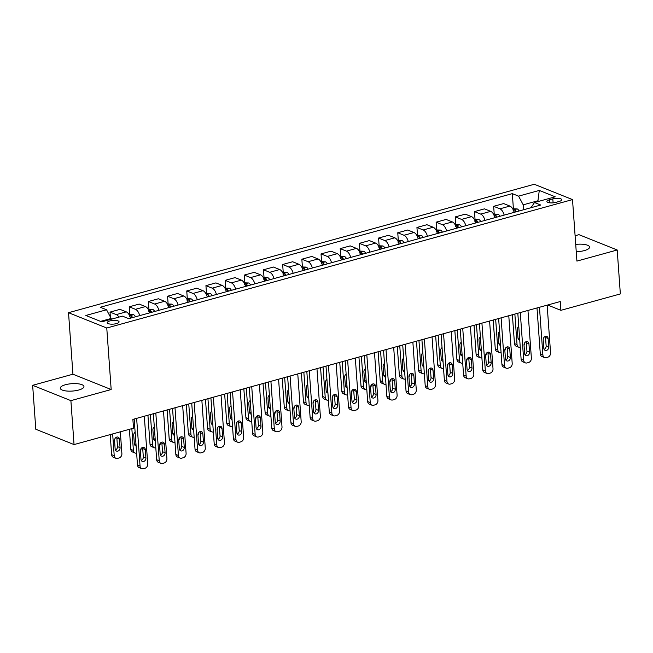 <?xml version="1.0" encoding="UTF-8"?>
<svg xmlns="http://www.w3.org/2000/svg" width="653" height="653" viewBox="0 0 653 653"><rect width="100%" height="100%" fill="white"/><g stroke="black" fill="none" stroke-linecap="round" stroke-linejoin="round"><path stroke-width="0.98" d="M78.719 390.021A11.868 3.706 -4.1 0 0 83.943 386.519A11.868 3.706 -4.1 0 0 77.552 383.727A11.868 3.706 -4.1 0 0 65.488 384.723A11.868 3.706 -4.1 0 0 60.264 388.217A11.868 3.706 -4.1 0 0 66.663 391.016A11.868 3.706 -4.1 0 0 78.719 390.021M576.248 251.715A11.868 3.706 -4.1 0 0 584.362 250.589A11.868 3.706 -4.1 0 0 589.586 247.087A11.868 3.706 -4.1 0 0 575.726 244.418M116.463 323.602A5.934 1.853 -4.1 0 0 119.075 321.847A5.934 1.853 -4.1 0 0 115.875 320.452A5.934 1.853 -4.1 0 0 109.843 320.95A5.934 1.853 -4.1 0 0 107.231 322.696A5.934 1.853 -4.1 0 0 110.43 324.1A5.934 1.853 -4.1 0 0 116.463 323.602M32.65 385.319L70.891 400.64L111.173 389.531L72.932 374.21L32.65 385.319L35.801 429.258L74.042 444.579L133.506 428.18L132.877 419.389L560.258 301.539L560.886 310.33L620.35 293.932L617.199 249.993L578.958 234.672L575.097 235.733M72.932 374.21L68.524 312.697L534.268 184.268L572.51 199.589L106.766 328.018L68.524 312.697M552.822 198.863L549.451 199.794A5.746 1.796 -4.1 0 0 546.92 201.491A5.746 1.796 -4.1 0 0 550.014 202.846A5.746 1.796 -4.1 0 0 555.858 202.365L559.229 201.434A5.746 1.796 -4.1 0 0 561.76 199.736A5.746 1.796 -4.1 0 0 558.666 198.381A5.746 1.796 -4.1 0 0 552.822 198.863L553.107 202.838M538.97 201.287L537.786 200.814L523.208 204.83L518.572 196.145L512.319 193.639L100.284 307.261L106.545 309.767L111.181 318.452L100.562 321.382M518.572 196.145L539.288 190.431L555.205 196.806L534.489 202.52L530.979 207.719M106.545 309.767L85.829 315.481L101.746 321.856L122.462 316.142L128.714 318.648L540.741 205.026L534.489 202.52M70.891 400.64L74.042 444.579M111.173 389.531L106.766 328.018M572.51 199.589L576.917 261.102L617.199 249.993M547.638 305.016L560.886 310.33M537.843 201.597L539.288 190.431M523.567 209.768L523.208 204.83M111.239 319.235L111.181 318.452M512.319 193.639L513.389 208.568M514.14 212.364A7.42 3.804 -105.4 0 0 509.895 206.07L503.643 203.565L493.668 206.315L494.207 213.858M118.928 317.113A7.42 3.804 -105.4 0 0 116.275 314.607L110.022 312.101L110.373 316.934M110.022 312.101L119.997 309.351L126.249 311.856A7.42 3.804 -105.4 0 1 130.502 318.158M139.709 315.619A7.42 3.804 -105.4 0 0 135.457 309.318L129.204 306.812L129.751 314.362M129.204 306.812L139.179 304.061L145.431 306.567A7.42 3.804 -105.4 0 1 149.684 312.869M158.891 310.322A7.42 3.804 -105.4 0 0 154.639 304.029L148.386 301.523L148.933 309.073M148.386 301.523L158.361 298.772L164.613 301.278A7.42 3.804 -105.4 0 1 168.866 307.579M178.073 305.033A7.42 3.804 -105.4 0 0 173.82 298.739L167.568 296.233L168.115 303.784M167.568 296.233L177.543 293.483L183.795 295.989A7.42 3.804 -105.4 0 1 188.048 302.282M197.255 299.743A7.42 3.804 -105.4 0 0 193.002 293.45L186.75 290.944L187.297 298.494M186.75 290.944L196.724 288.193L202.985 290.699A7.42 3.804 -105.4 0 1 207.23 296.993M216.437 294.454A7.42 3.804 -105.4 0 0 212.192 288.161L205.932 285.655L206.479 293.205M205.932 285.655L215.906 282.904L222.167 285.41A7.42 3.804 -105.4 0 1 226.411 291.703M235.619 289.165A7.42 3.804 -105.4 0 0 231.374 282.871L225.114 280.366L225.66 287.916M225.114 280.366L235.088 277.615L241.349 280.121A7.42 3.804 -105.4 0 1 245.593 286.414M254.801 283.875A7.42 3.804 -105.4 0 0 250.556 277.582L244.295 275.076L244.842 282.627M244.295 275.076L254.27 272.325L260.531 274.831A7.42 3.804 -105.4 0 1 264.775 281.125M273.982 278.586A7.42 3.804 -105.4 0 0 269.738 272.293L263.477 269.787L264.024 277.337M263.477 269.787L273.452 267.036L279.713 269.542A7.42 3.804 -105.4 0 1 283.957 275.835M293.164 273.297A7.42 3.804 -105.4 0 0 288.92 267.004L282.667 264.498L283.206 272.048M282.667 264.498L292.642 261.747L298.894 264.253A7.42 3.804 -105.4 0 1 303.139 270.546M312.346 268.008A7.42 3.804 -105.4 0 0 308.102 261.714L301.849 259.208L302.388 266.759M301.849 259.208L311.824 256.458L318.076 258.963A7.42 3.804 -105.4 0 1 322.321 265.257M331.528 262.718A7.42 3.804 -105.4 0 0 327.284 256.425L321.031 253.919L321.57 261.469M321.031 253.919L331.006 251.168L337.258 253.674A7.42 3.804 -105.4 0 1 341.503 259.967M350.71 257.429A7.42 3.804 -105.4 0 0 346.465 251.136L340.213 248.63L340.752 256.18M340.213 248.63L350.188 245.879L356.44 248.385A7.42 3.804 -105.4 0 1 360.685 254.678M369.892 252.14A7.42 3.804 -105.4 0 0 365.647 245.846L359.395 243.34L359.934 250.891M359.395 243.34L369.369 240.59L375.622 243.096A7.42 3.804 -105.4 0 1 379.866 249.389M389.074 246.85A7.42 3.804 -105.4 0 0 384.829 240.557L378.577 238.051L379.115 245.593M378.577 238.051L388.551 235.3L394.804 237.806A7.42 3.804 -105.4 0 1 399.048 244.1M408.256 241.561A7.42 3.804 -105.4 0 0 404.011 235.268L397.759 232.762L398.297 240.304M397.759 232.762L407.733 230.011L413.986 232.517A7.42 3.804 -105.4 0 1 418.23 238.81M427.437 236.272A7.42 3.804 -105.4 0 0 423.193 229.978L416.941 227.473L417.479 235.015M416.941 227.473L426.915 224.722L433.168 227.228A7.42 3.804 -105.4 0 1 437.412 233.521M446.619 230.982A7.42 3.804 -105.4 0 0 442.375 224.689L436.122 222.183L436.661 229.725M436.122 222.183L446.097 219.432L452.349 221.938A7.42 3.804 -105.4 0 1 456.594 228.232M465.801 225.693A7.42 3.804 -105.4 0 0 461.557 219.4L455.304 216.894L455.843 224.436M455.304 216.894L465.279 214.143L471.531 216.649A7.42 3.804 -105.4 0 1 475.776 222.942M484.983 220.404A7.42 3.804 -105.4 0 0 480.739 214.111L474.486 211.605L475.025 219.147M474.486 211.605L484.461 208.854L490.713 211.36A7.42 3.804 -105.4 0 1 494.958 217.653M504.165 215.115A7.42 3.804 -105.4 0 0 499.92 208.821L493.668 206.315M547.141 305.155L550.561 352.865A3.706 2.963 111.8 0 1 547.745 357.224L546.21 357.648A3.706 2.963 111.8 0 1 544.578 357.575A3.706 2.963 111.8 0 1 542.888 354.979L539.468 307.269M537.003 307.947L540.3 353.95L542.888 354.979M548.724 346.923A2.971 2.375 -68.2 0 1 547.647 349.714A2.971 2.375 -68.2 0 1 545.165 350.351A2.971 2.375 -68.2 0 1 543.81 348.278L543.206 339.838A2.971 2.375 -68.2 0 1 544.284 337.046A2.971 2.375 -68.2 0 1 546.765 336.409A2.971 2.375 -68.2 0 1 548.12 338.483L548.724 346.923L546.137 345.886A2.971 2.375 -68.2 0 1 544.08 349.314M545.263 336.409A2.971 2.375 -68.2 0 1 545.533 337.446L546.137 345.886M544.578 357.575L541.99 356.546A3.706 2.963 -68.2 0 1 540.3 353.95M512.393 314.738L514.458 343.592A3.706 2.963 -68.2 0 0 516.148 346.196L518.735 347.225A3.706 2.963 111.8 0 0 520.27 347.323M518.735 347.225A3.706 2.963 111.8 0 1 517.045 344.629L514.858 314.06M512.67 208.772L517.2 208.919A4.914 2.522 74.6 0 1 519.151 210.984M518.245 338.956A2.971 2.375 111.8 0 0 519.592 337.911M513.895 211.499A4.914 2.522 74.6 0 1 514.393 212.29M516.237 211.784A4.914 2.522 -105.4 0 0 515.078 210.25C513.642 209.809 513.029 209.98 513.234 210.756M518.768 326.418A2.971 2.375 111.8 0 0 517.372 329.487L517.976 337.919A2.971 2.375 111.8 0 0 519.323 340.001A2.971 2.375 111.8 0 0 519.747 340.115M524.033 345.192A3.706 2.963 111.8 0 0 524.726 342.76M527.959 310.444L531.379 358.154A3.706 2.963 111.8 0 1 528.563 362.513L527.028 362.937A3.706 2.963 111.8 0 1 525.396 362.872A3.706 2.963 111.8 0 1 523.706 360.268L520.286 312.558M517.821 313.236L521.118 359.24L523.706 360.268M529.542 352.212A2.971 2.375 -68.2 0 1 528.465 355.003A2.971 2.375 -68.2 0 1 525.983 355.64A2.971 2.375 -68.2 0 1 524.628 353.567L524.024 345.127A2.971 2.375 -68.2 0 1 525.102 342.335A2.971 2.375 -68.2 0 1 527.583 341.699A2.971 2.375 -68.2 0 1 528.938 343.772L529.542 352.212L526.955 351.175A2.971 2.375 -68.2 0 1 524.898 354.603M526.081 341.699A2.971 2.375 -68.2 0 1 526.351 342.735L526.955 351.175M525.396 362.872L522.808 361.835A3.706 2.963 -68.2 0 1 521.118 359.24M508.777 315.734L512.197 363.443A3.706 2.963 111.8 0 1 509.381 367.802L507.846 368.227A3.706 2.963 111.8 0 1 506.214 368.161A3.706 2.963 111.8 0 1 504.524 365.558L501.104 317.848M498.639 318.533L501.937 364.529L504.524 365.558M510.36 357.501A2.971 2.375 -68.2 0 1 509.283 360.293A2.971 2.375 -68.2 0 1 506.801 360.929A2.971 2.375 -68.2 0 1 505.446 358.856L504.842 350.416A2.971 2.375 -68.2 0 1 505.92 347.625A2.971 2.375 -68.2 0 1 508.401 346.988A2.971 2.375 -68.2 0 1 509.756 349.061L510.36 357.501L507.773 356.465A2.971 2.375 -68.2 0 1 505.716 359.893M506.899 346.988A2.971 2.375 -68.2 0 1 507.169 348.025L507.773 356.465M506.214 368.161L503.626 367.125A3.706 2.963 -68.2 0 1 501.937 364.529M489.595 321.023L493.015 368.733A3.706 2.963 111.8 0 1 490.199 373.1L488.664 373.516A3.706 2.963 111.8 0 1 487.032 373.451A3.706 2.963 111.8 0 1 485.342 370.847L481.922 323.137M479.457 323.823L482.755 369.818L485.342 370.847M491.178 362.79A2.971 2.375 -68.2 0 1 490.101 365.582A2.971 2.375 -68.2 0 1 487.62 366.219A2.971 2.375 -68.2 0 1 486.265 364.145L485.661 355.705A2.971 2.375 -68.2 0 1 486.738 352.914A2.971 2.375 -68.2 0 1 489.219 352.277A2.971 2.375 -68.2 0 1 490.574 354.35L491.178 362.79L488.591 361.754A2.971 2.375 -68.2 0 1 486.534 365.182M487.718 352.285A2.971 2.375 -68.2 0 1 487.987 353.314L488.591 361.754M487.032 373.451L484.444 372.414A3.706 2.963 -68.2 0 1 482.755 369.818M493.211 320.027L495.276 348.882A3.706 2.963 -68.2 0 0 496.966 351.485L499.553 352.514A3.706 2.963 111.8 0 0 501.088 352.612M499.553 352.514A3.706 2.963 111.8 0 1 497.864 349.918L495.668 319.35M493.48 214.062L498.019 214.208A4.914 2.522 74.6 0 1 499.969 216.274M499.063 344.245A2.971 2.375 111.8 0 0 500.41 343.2M494.713 216.788A4.914 2.522 74.6 0 1 495.211 217.58M497.055 217.074A4.914 2.522 -105.4 0 0 495.896 215.539C494.46 215.098 493.848 215.27 494.052 216.045M499.586 331.708A2.971 2.375 111.8 0 0 498.19 334.777L498.794 343.209A2.971 2.375 111.8 0 0 500.141 345.29A2.971 2.375 111.8 0 0 500.565 345.404M504.851 350.481A3.706 2.963 111.8 0 0 505.544 348.049M474.029 325.316L476.094 354.171A3.706 2.963 -68.2 0 0 477.784 356.775L480.371 357.803A3.706 2.963 111.8 0 0 481.906 357.901M480.371 357.803A3.706 2.963 111.8 0 1 478.682 355.208L476.486 324.639M474.298 219.351L478.837 219.498A4.914 2.522 74.6 0 1 480.788 221.563M479.882 349.535A2.971 2.375 111.8 0 0 481.228 348.49M475.523 222.077A4.914 2.522 74.6 0 1 476.029 222.869M477.874 222.363A4.914 2.522 -105.4 0 0 476.714 220.828C475.278 220.388 474.666 220.559 474.87 221.334M480.404 336.997A2.971 2.375 111.8 0 0 479 340.066L479.612 348.498A2.971 2.375 111.8 0 0 480.959 350.579A2.971 2.375 111.8 0 0 481.383 350.694M485.669 355.771A3.706 2.963 111.8 0 0 486.363 353.338M454.847 330.606L456.912 359.46A3.706 2.963 -68.2 0 0 458.602 362.064L461.189 363.092A3.706 2.963 111.8 0 0 462.724 363.19M461.189 363.092A3.706 2.963 111.8 0 1 459.5 360.497L457.304 329.928M455.117 224.64L459.655 224.787A4.914 2.522 74.6 0 1 461.606 226.852M460.7 354.824A2.971 2.375 111.8 0 0 462.046 353.779M456.341 227.366A4.914 2.522 74.6 0 1 456.847 228.158M458.692 227.652A4.914 2.522 -105.4 0 0 457.533 226.118C456.096 225.677 455.484 225.848 455.688 226.624M461.222 342.286A2.971 2.375 111.8 0 0 459.818 345.355L460.43 353.795A2.971 2.375 111.8 0 0 461.777 355.869A2.971 2.375 111.8 0 0 462.202 355.983M466.487 361.06A3.706 2.963 111.8 0 0 467.181 358.628M470.413 326.312L473.833 374.022A3.706 2.963 111.8 0 1 471.017 378.389L469.483 378.805A3.706 2.963 111.8 0 1 467.85 378.74A3.706 2.963 111.8 0 1 466.16 376.136L462.74 328.426M460.275 329.112L463.573 375.108L466.16 376.136M471.997 368.08A2.971 2.375 -68.2 0 1 470.919 370.871A2.971 2.375 -68.2 0 1 468.438 371.508A2.971 2.375 -68.2 0 1 467.083 369.435L466.479 360.995A2.971 2.375 -68.2 0 1 467.556 358.203A2.971 2.375 -68.2 0 1 470.038 357.566A2.971 2.375 -68.2 0 1 471.393 359.64L471.997 368.08L469.409 367.043A2.971 2.375 -68.2 0 1 467.352 370.471M468.536 357.575A2.971 2.375 -68.2 0 1 468.805 358.603L469.409 367.043M467.85 378.74L465.263 377.703A3.706 2.963 -68.2 0 1 463.573 375.108M435.665 335.895L437.73 364.758A3.706 2.963 -68.2 0 0 439.42 367.353L442.008 368.382A3.706 2.963 111.8 0 0 443.534 368.48M442.008 368.382A3.706 2.963 111.8 0 1 440.318 365.786L438.122 335.218M435.935 229.929L440.473 230.076A4.914 2.522 74.6 0 1 442.424 232.141M441.518 360.113A2.971 2.375 111.8 0 0 442.865 359.068M437.159 232.656A4.914 2.522 74.6 0 1 437.665 233.448M439.51 232.941A4.914 2.522 -105.4 0 0 438.351 231.407C436.914 230.966 436.302 231.138 436.506 231.913M442.04 347.576A2.971 2.375 111.8 0 0 440.636 350.645L441.248 359.085A2.971 2.375 111.8 0 0 442.595 361.158A2.971 2.375 111.8 0 0 443.02 361.272M447.305 366.349A3.706 2.963 111.8 0 0 447.999 363.917M451.231 331.602L454.651 379.311A3.706 2.963 111.8 0 1 451.835 383.678L450.301 384.095A3.706 2.963 111.8 0 1 448.668 384.029A3.706 2.963 111.8 0 1 446.979 381.425L443.558 333.716M441.093 334.401L444.391 380.397L446.979 381.425M452.815 373.369A2.971 2.375 -68.2 0 1 451.737 376.161A2.971 2.375 -68.2 0 1 449.256 376.797A2.971 2.375 -68.2 0 1 447.901 374.724L447.297 366.284A2.971 2.375 -68.2 0 1 448.374 363.492A2.971 2.375 -68.2 0 1 450.856 362.856A2.971 2.375 -68.2 0 1 452.211 364.929L452.815 373.369L450.227 372.332A2.971 2.375 -68.2 0 1 448.17 375.761M449.354 362.864A2.971 2.375 -68.2 0 1 449.623 363.901L450.227 372.332M448.668 384.029L446.081 382.993A3.706 2.963 -68.2 0 1 444.391 380.397M432.049 336.891L435.469 384.601A3.706 2.963 111.8 0 1 432.653 388.968L431.119 389.384A3.706 2.963 111.8 0 1 429.486 389.319A3.706 2.963 111.8 0 1 427.797 386.723L424.377 339.005M421.911 339.691L425.209 385.686L427.797 386.723M433.633 378.658A2.971 2.375 -68.2 0 1 432.555 381.45A2.971 2.375 -68.2 0 1 430.074 382.087A2.971 2.375 -68.2 0 1 428.719 380.013L428.115 371.573A2.971 2.375 -68.2 0 1 429.192 368.782A2.971 2.375 -68.2 0 1 431.674 368.145A2.971 2.375 -68.2 0 1 433.029 370.218L433.633 378.658L431.045 377.622A2.971 2.375 -68.2 0 1 428.988 381.05M430.172 368.153A2.971 2.375 -68.2 0 1 430.441 369.19L431.045 377.622M429.486 389.319L426.899 388.282A3.706 2.963 -68.2 0 1 425.209 385.686M412.867 342.18L416.288 389.89A3.706 2.963 111.8 0 1 413.463 394.257L411.929 394.673A3.706 2.963 111.8 0 1 410.304 394.608A3.706 2.963 111.8 0 1 408.615 392.012L405.195 344.302M402.73 344.98L406.027 390.976L408.615 392.012M414.451 383.948A2.971 2.375 -68.2 0 1 413.373 386.739A2.971 2.375 -68.2 0 1 410.892 387.376A2.971 2.375 -68.2 0 1 409.537 385.303L408.933 376.863A2.971 2.375 -68.2 0 1 410.011 374.071A2.971 2.375 -68.2 0 1 412.492 373.434A2.971 2.375 -68.2 0 1 413.847 375.508L414.451 383.948L411.863 382.911A2.971 2.375 -68.2 0 1 409.806 386.339M410.99 373.443A2.971 2.375 -68.2 0 1 411.259 374.479L411.863 382.911M410.304 394.608L407.717 393.571A3.706 2.963 -68.2 0 1 406.027 390.976M393.686 347.469L397.106 395.179A3.706 2.963 111.8 0 1 394.281 399.546L392.747 399.971A3.706 2.963 111.8 0 1 391.123 399.897A3.706 2.963 111.8 0 1 389.433 397.302L386.013 349.592M383.548 350.269L386.845 396.265L389.433 397.302M395.269 389.237A2.971 2.375 -68.2 0 1 394.192 392.029A2.971 2.375 -68.2 0 1 391.71 392.665A2.971 2.375 -68.2 0 1 390.355 390.592L389.751 382.152A2.971 2.375 -68.2 0 1 390.829 379.36A2.971 2.375 -68.2 0 1 393.31 378.724A2.971 2.375 -68.2 0 1 394.665 380.797L395.269 389.237L392.682 388.2A2.971 2.375 -68.2 0 1 390.625 391.629M391.808 378.732A2.971 2.375 -68.2 0 1 392.078 379.768L392.682 388.2M391.123 399.897L388.535 398.861A3.706 2.963 -68.2 0 1 386.845 396.265M374.504 352.759L377.924 400.469A3.706 2.963 111.8 0 1 375.1 404.836L373.565 405.26A3.706 2.963 111.8 0 1 371.941 405.187A3.706 2.963 111.8 0 1 370.251 402.591L366.831 354.881M364.366 355.559L367.663 401.554L370.251 402.591M376.087 394.526A2.971 2.375 -68.2 0 1 375.01 397.326A2.971 2.375 -68.2 0 1 372.528 397.955A2.971 2.375 -68.2 0 1 371.173 395.881L370.569 387.441A2.971 2.375 -68.2 0 1 371.647 384.65A2.971 2.375 -68.2 0 1 374.128 384.013A2.971 2.375 -68.2 0 1 375.483 386.086L376.087 394.526L373.5 393.49A2.971 2.375 -68.2 0 1 371.443 396.918M372.626 384.021A2.971 2.375 -68.2 0 1 372.896 385.058L373.5 393.49M371.941 405.187L369.353 404.15A3.706 2.963 -68.2 0 1 367.663 401.554M416.483 341.184L418.549 370.047A3.706 2.963 -68.2 0 0 420.238 372.643L422.826 373.671A3.706 2.963 111.8 0 0 424.352 373.769M422.826 373.671A3.706 2.963 111.8 0 1 421.136 371.075L418.94 340.507M416.753 235.219L421.291 235.366A4.914 2.522 74.6 0 1 423.242 237.431M422.336 365.411A2.971 2.375 111.8 0 0 423.683 364.358M417.977 237.945A4.914 2.522 74.6 0 1 418.483 238.745M420.328 238.231A4.914 2.522 -105.4 0 0 419.161 236.696C417.732 236.264 417.12 236.427 417.324 237.202M422.858 352.865A2.971 2.375 111.8 0 0 421.454 355.934L422.058 364.374A2.971 2.375 111.8 0 0 423.413 366.447A2.971 2.375 111.8 0 0 423.838 366.562M428.123 371.639A3.706 2.963 111.8 0 0 428.817 369.206M397.302 346.474L399.367 375.336A3.706 2.963 -68.2 0 0 401.056 377.932L403.644 378.969A3.706 2.963 111.8 0 0 405.17 379.058M403.644 378.969A3.706 2.963 111.8 0 1 401.954 376.365L399.758 345.796M397.571 240.508L402.109 240.655A4.914 2.522 74.6 0 1 404.06 242.72M403.154 370.7A2.971 2.375 111.8 0 0 404.501 369.647M398.795 243.234A4.914 2.522 74.6 0 1 399.301 244.034M401.146 243.52A4.914 2.522 -105.4 0 0 399.979 241.985C398.55 241.553 397.938 241.716 398.142 242.492M403.676 358.154A2.971 2.375 111.8 0 0 402.272 361.223L402.877 369.663A2.971 2.375 111.8 0 0 404.231 371.737A2.971 2.375 111.8 0 0 404.656 371.851M408.941 376.928A3.706 2.963 111.8 0 0 409.635 374.496M378.12 351.763L380.185 380.626A3.706 2.963 -68.2 0 0 381.874 383.221L384.462 384.258A3.706 2.963 111.8 0 0 385.988 384.348M384.462 384.258A3.706 2.963 111.8 0 1 382.772 381.654L380.577 351.085M378.389 245.797L382.927 245.944A4.914 2.522 74.6 0 1 384.878 248.009M383.964 375.989A2.971 2.375 111.8 0 0 385.319 374.936M379.613 248.524A4.914 2.522 74.6 0 1 380.119 249.324M381.964 248.809A4.914 2.522 -105.4 0 0 380.797 247.275C379.369 246.842 378.756 247.005 378.96 247.781M384.495 363.443A2.971 2.375 111.8 0 0 383.091 366.513L383.695 374.953A2.971 2.375 111.8 0 0 385.05 377.026A2.971 2.375 111.8 0 0 385.474 377.14M389.759 382.217A3.706 2.963 111.8 0 0 390.453 379.785M358.938 357.052L361.003 385.915A3.706 2.963 -68.2 0 0 362.693 388.511L365.28 389.547A3.706 2.963 111.8 0 0 366.806 389.645M365.28 389.547A3.706 2.963 111.8 0 1 363.59 386.943L361.395 356.375M359.207 251.087L363.745 251.234A4.914 2.522 74.6 0 1 365.696 253.299M364.782 381.279A2.971 2.375 111.8 0 0 366.137 380.226M360.432 253.813A4.914 2.522 74.6 0 1 360.938 254.613M362.782 254.099A4.914 2.522 -105.4 0 0 361.615 252.564C360.187 252.131 359.574 252.295 359.779 253.07M365.313 368.733A2.971 2.375 111.8 0 0 363.909 371.802L364.513 380.242A2.971 2.375 111.8 0 0 365.868 382.315A2.971 2.375 111.8 0 0 366.292 382.429M370.577 387.507A3.706 2.963 111.8 0 0 371.271 385.074M339.756 362.342L341.821 391.204A3.706 2.963 -68.2 0 0 343.511 393.8L346.098 394.836A3.706 2.963 111.8 0 0 347.625 394.934M346.098 394.836A3.706 2.963 111.8 0 1 344.409 392.233L342.213 361.664M340.025 256.376L344.564 256.523A4.914 2.522 74.6 0 1 346.514 258.588M345.6 386.568A2.971 2.375 111.8 0 0 346.955 385.515M341.25 259.102A4.914 2.522 74.6 0 1 341.756 259.902M343.6 259.388A4.914 2.522 -105.4 0 0 342.433 257.853C341.005 257.421 340.393 257.584 340.597 258.359M346.131 374.022A2.971 2.375 111.8 0 0 344.727 377.091L345.331 385.531A2.971 2.375 111.8 0 0 346.686 387.604A2.971 2.375 111.8 0 0 347.11 387.719M351.396 392.796A3.706 2.963 111.8 0 0 352.089 390.363M355.322 358.048L358.742 405.758A3.706 2.963 111.8 0 1 355.918 410.125L354.383 410.549A3.706 2.963 111.8 0 1 352.759 410.476A3.706 2.963 111.8 0 1 351.069 407.88L347.649 360.17M345.184 360.848L348.482 406.843L351.069 407.88M356.905 399.816A2.971 2.375 -68.2 0 1 355.828 402.615A2.971 2.375 -68.2 0 1 353.346 403.244A2.971 2.375 -68.2 0 1 351.991 401.171L351.387 392.731A2.971 2.375 -68.2 0 1 352.465 389.939A2.971 2.375 -68.2 0 1 354.946 389.302A2.971 2.375 -68.2 0 1 356.301 391.376L356.905 399.816L354.318 398.779A2.971 2.375 -68.2 0 1 352.261 402.207M353.444 389.31A2.971 2.375 -68.2 0 1 353.714 390.347L354.318 398.779M352.759 410.476L350.171 409.439A3.706 2.963 -68.2 0 1 348.482 406.843M320.574 367.631L322.639 396.493A3.706 2.963 -68.2 0 0 324.329 399.089L326.916 400.126A3.706 2.963 111.8 0 0 328.443 400.224M326.916 400.126A3.706 2.963 111.8 0 1 325.227 397.522L323.031 366.953M320.843 261.665L325.382 261.812A4.914 2.522 74.6 0 1 327.333 263.877M326.418 391.857A2.971 2.375 111.8 0 0 327.773 390.804M322.068 264.392A4.914 2.522 74.6 0 1 322.574 265.191M324.419 264.677A4.914 2.522 -105.4 0 0 323.251 263.143C321.823 262.71 321.211 262.873 321.415 263.657M326.949 379.311A2.971 2.375 111.8 0 0 325.545 382.38L326.149 390.821A2.971 2.375 111.8 0 0 327.504 392.894A2.971 2.375 111.8 0 0 327.928 393.008M332.214 398.093A3.706 2.963 111.8 0 0 332.908 395.653M336.14 363.337L339.56 411.047A3.706 2.963 111.8 0 1 336.736 415.414L335.201 415.839A3.706 2.963 111.8 0 1 333.577 415.765A3.706 2.963 111.8 0 1 331.879 413.169L328.467 365.46M326.002 366.137L329.3 412.133L331.879 413.169M337.723 405.105A2.971 2.375 -68.2 0 1 336.646 407.905A2.971 2.375 -68.2 0 1 334.165 408.533A2.971 2.375 -68.2 0 1 332.81 406.46L332.206 398.02A2.971 2.375 -68.2 0 1 333.283 395.228A2.971 2.375 -68.2 0 1 335.764 394.592A2.971 2.375 -68.2 0 1 337.119 396.673L337.723 405.105L335.136 404.068A2.971 2.375 -68.2 0 1 333.079 407.496M334.263 394.6A2.971 2.375 -68.2 0 1 334.532 395.636L335.136 404.068M333.577 415.765L330.989 414.728A3.706 2.963 -68.2 0 1 329.3 412.133M301.392 372.92L303.457 401.783A3.706 2.963 -68.2 0 0 305.147 404.378L307.734 405.415A3.706 2.963 111.8 0 0 309.261 405.513M307.734 405.415A3.706 2.963 111.8 0 1 306.045 402.819L303.849 372.243M301.662 266.955L306.2 267.101A4.914 2.522 74.6 0 1 308.151 269.167M307.236 397.146A2.971 2.375 111.8 0 0 308.591 396.093M302.886 269.681A4.914 2.522 74.6 0 1 303.392 270.481M305.237 269.967A4.914 2.522 -105.4 0 0 304.069 268.432C302.641 267.999 302.029 268.163 302.233 268.946M307.767 384.601A2.971 2.375 111.8 0 0 306.363 387.67L306.967 396.11A2.971 2.375 111.8 0 0 308.322 398.183A2.971 2.375 111.8 0 0 308.747 398.297M313.032 403.383A3.706 2.963 111.8 0 0 313.726 400.942M316.958 368.627L320.37 416.336A3.706 2.963 111.8 0 1 317.554 420.703L316.019 421.128A3.706 2.963 111.8 0 1 314.395 421.054A3.706 2.963 111.8 0 1 312.697 418.459L309.277 370.749M306.82 371.426L310.118 417.422L312.697 418.459M318.542 410.394A2.971 2.375 -68.2 0 1 317.464 413.194A2.971 2.375 -68.2 0 1 314.983 413.822A2.971 2.375 -68.2 0 1 313.628 411.749L313.024 403.309A2.971 2.375 -68.2 0 1 314.101 400.518A2.971 2.375 -68.2 0 1 316.583 399.881A2.971 2.375 -68.2 0 1 317.938 401.962L318.542 410.394L315.954 409.358A2.971 2.375 -68.2 0 1 313.897 412.786M315.081 399.889A2.971 2.375 -68.2 0 1 315.35 400.926L315.954 409.358M314.395 421.054L311.808 420.018A3.706 2.963 -68.2 0 1 310.118 417.422M282.21 378.209L284.275 407.072A3.706 2.963 -68.2 0 0 285.965 409.668L288.553 410.704A3.706 2.963 111.8 0 0 290.079 410.802M288.553 410.704A3.706 2.963 111.8 0 1 286.863 408.109L284.667 377.532M282.48 272.244L287.018 272.391A4.914 2.522 74.6 0 1 288.969 274.456M288.055 402.436A2.971 2.375 111.8 0 0 289.41 401.383M283.704 274.97A4.914 2.522 74.6 0 1 284.21 275.77M286.055 275.264A4.914 2.522 -105.4 0 0 284.888 273.721C283.459 273.289 282.847 273.452 283.051 274.236M288.585 389.89A2.971 2.375 111.8 0 0 287.181 392.959L287.785 401.399A2.971 2.375 111.8 0 0 289.14 403.472A2.971 2.375 111.8 0 0 289.565 403.587M293.85 408.672A3.706 2.963 111.8 0 0 294.544 406.231M297.768 373.916L301.188 421.634A3.706 2.963 111.8 0 1 298.372 425.993L296.837 426.417A3.706 2.963 111.8 0 1 295.205 426.344A3.706 2.963 111.8 0 1 293.515 423.748L290.095 376.038M287.638 376.716L290.936 422.711L293.515 423.748M299.36 415.683A2.971 2.375 -68.2 0 1 298.282 418.483A2.971 2.375 -68.2 0 1 295.801 419.112A2.971 2.375 -68.2 0 1 294.446 417.038L293.842 408.598A2.971 2.375 -68.2 0 1 294.919 405.807A2.971 2.375 -68.2 0 1 297.401 405.17A2.971 2.375 -68.2 0 1 298.756 407.252L299.36 415.683L296.772 414.647A2.971 2.375 -68.2 0 1 294.715 418.075M295.899 405.178A2.971 2.375 -68.2 0 1 296.168 406.215L296.772 414.647M295.205 426.344L292.626 425.307A3.706 2.963 -68.2 0 1 290.936 422.711M263.028 383.499L265.094 412.361A3.706 2.963 -68.2 0 0 266.783 414.957L269.371 415.994A3.706 2.963 111.8 0 0 270.897 416.092M269.371 415.994A3.706 2.963 111.8 0 1 267.681 413.398L265.485 382.821M263.298 277.533L267.836 277.68A4.914 2.522 74.6 0 1 269.787 279.745M268.873 407.725A2.971 2.375 111.8 0 0 270.228 406.672M264.522 280.259A4.914 2.522 74.6 0 1 265.028 281.059M266.873 280.553A4.914 2.522 -105.4 0 0 265.706 279.011C264.277 278.578 263.665 278.741 263.869 279.525M269.403 395.179A2.971 2.375 111.8 0 0 267.999 398.248L268.603 406.688A2.971 2.375 111.8 0 0 269.958 408.762A2.971 2.375 111.8 0 0 270.383 408.876M274.668 413.961A3.706 2.963 111.8 0 0 275.362 411.521M278.586 379.213L282.006 426.923A3.706 2.963 111.8 0 1 279.19 431.282L277.656 431.706A3.706 2.963 111.8 0 1 276.023 431.633A3.706 2.963 111.8 0 1 274.333 429.037L270.913 381.328M268.456 382.005L271.754 428.001L274.333 429.037M280.178 420.973A2.971 2.375 -68.2 0 1 279.1 423.773A2.971 2.375 -68.2 0 1 276.619 424.401A2.971 2.375 -68.2 0 1 275.264 422.328L274.66 413.888A2.971 2.375 -68.2 0 1 275.737 411.096A2.971 2.375 -68.2 0 1 278.219 410.459A2.971 2.375 -68.2 0 1 279.574 412.541L280.178 420.973L277.59 419.936A2.971 2.375 -68.2 0 1 275.533 423.364M276.717 410.468A2.971 2.375 -68.2 0 1 276.986 411.504L277.59 419.936M276.023 431.633L273.444 430.596A3.706 2.963 -68.2 0 1 271.754 428.001M243.847 388.788L245.912 417.651A3.706 2.963 -68.2 0 0 247.601 420.246L250.189 421.283A3.706 2.963 111.8 0 0 251.715 421.381M250.189 421.283A3.706 2.963 111.8 0 1 248.499 418.687L246.303 388.111M244.116 282.822L248.654 282.969A4.914 2.522 74.6 0 1 250.605 285.034M249.691 413.014A2.971 2.375 111.8 0 0 251.046 411.961M245.34 285.549A4.914 2.522 74.6 0 1 245.846 286.349M247.691 285.843A4.914 2.522 -105.4 0 0 246.524 284.3C245.095 283.867 244.483 284.039 244.687 284.814M250.221 400.469A2.971 2.375 111.8 0 0 248.817 403.538L249.422 411.978A2.971 2.375 111.8 0 0 250.776 414.051A2.971 2.375 111.8 0 0 251.201 414.165M255.486 419.25A3.706 2.963 111.8 0 0 256.18 416.818M259.404 384.503L262.824 432.213A3.706 2.963 111.8 0 1 260.008 436.571L258.474 436.996A3.706 2.963 111.8 0 1 256.841 436.922A3.706 2.963 111.8 0 1 255.152 434.327L251.731 386.617M249.275 387.294L252.572 433.29L255.152 434.327M260.996 426.262A2.971 2.375 -68.2 0 1 259.918 429.062A2.971 2.375 -68.2 0 1 257.437 429.698A2.971 2.375 -68.2 0 1 256.082 427.617L255.478 419.185A2.971 2.375 -68.2 0 1 256.556 416.385A2.971 2.375 -68.2 0 1 259.037 415.749A2.971 2.375 -68.2 0 1 260.392 417.83L260.996 426.262L258.408 425.225A2.971 2.375 -68.2 0 1 256.351 428.654M257.535 415.757A2.971 2.375 -68.2 0 1 257.804 416.794L258.408 425.225M256.841 436.922L254.262 435.886A3.706 2.963 -68.2 0 1 252.572 433.29M224.665 394.077L226.73 422.94A3.706 2.963 -68.2 0 0 228.419 425.536L231.007 426.572A3.706 2.963 111.8 0 0 232.533 426.67M231.007 426.572A3.706 2.963 111.8 0 1 229.317 423.977L227.122 393.4M224.934 288.112L229.472 288.259A4.914 2.522 74.6 0 1 231.423 290.324M230.509 418.304A2.971 2.375 111.8 0 0 231.864 417.251M226.158 290.838A4.914 2.522 74.6 0 1 226.664 291.638M228.509 291.132A4.914 2.522 -105.4 0 0 227.342 289.589C225.914 289.157 225.301 289.328 225.505 290.103M231.04 405.758A2.971 2.375 111.8 0 0 229.636 408.827L230.24 417.267A2.971 2.375 111.8 0 0 231.595 419.34A2.971 2.375 111.8 0 0 232.019 419.463M236.304 424.54A3.706 2.963 111.8 0 0 236.998 422.107M240.222 389.792L243.642 437.502A3.706 2.963 111.8 0 1 240.826 441.861L239.292 442.285A3.706 2.963 111.8 0 1 237.659 442.212A3.706 2.963 111.8 0 1 235.97 439.616L232.55 391.906M230.093 392.584L233.39 438.579L235.97 439.616M241.814 431.551A2.971 2.375 -68.2 0 1 240.737 434.351A2.971 2.375 -68.2 0 1 238.255 434.988A2.971 2.375 -68.2 0 1 236.9 432.906L236.296 424.474A2.971 2.375 -68.2 0 1 237.374 421.675A2.971 2.375 -68.2 0 1 239.855 421.038A2.971 2.375 -68.2 0 1 241.21 423.12L241.814 431.551L239.227 430.515A2.971 2.375 -68.2 0 1 237.17 433.943M238.353 421.046A2.971 2.375 -68.2 0 1 238.623 422.083L239.227 430.515M237.659 442.212L235.08 441.175A3.706 2.963 -68.2 0 1 233.39 438.579M221.041 395.081L224.461 442.791A3.706 2.963 111.8 0 1 221.645 447.15L220.11 447.574A3.706 2.963 111.8 0 1 218.477 447.501A3.706 2.963 111.8 0 1 216.788 444.905L213.368 397.195M210.911 397.873L214.208 443.869L216.788 444.905M222.632 436.841A2.971 2.375 -68.2 0 1 221.555 439.64A2.971 2.375 -68.2 0 1 219.073 440.277A2.971 2.375 -68.2 0 1 217.718 438.196L217.114 429.764A2.971 2.375 -68.2 0 1 218.192 426.964A2.971 2.375 -68.2 0 1 220.673 426.327A2.971 2.375 -68.2 0 1 222.028 428.409L222.632 436.841L220.045 435.804A2.971 2.375 -68.2 0 1 217.988 439.232M219.171 426.336A2.971 2.375 -68.2 0 1 219.441 427.372L220.045 435.804M218.477 447.501L215.898 446.464A3.706 2.963 -68.2 0 1 214.208 443.869M201.859 400.371L205.279 448.08A3.706 2.963 111.8 0 1 202.463 452.439L200.928 452.864A3.706 2.963 111.8 0 1 199.296 452.79A3.706 2.963 111.8 0 1 197.606 450.195L194.186 402.485M191.729 403.162L195.027 449.158L197.606 450.195M203.45 442.13A2.971 2.375 -68.2 0 1 202.373 444.93A2.971 2.375 -68.2 0 1 199.891 445.566A2.971 2.375 -68.2 0 1 198.536 443.485L197.932 435.053A2.971 2.375 -68.2 0 1 199.01 432.253A2.971 2.375 -68.2 0 1 201.491 431.617A2.971 2.375 -68.2 0 1 202.838 433.698L203.45 442.13L200.863 441.093A2.971 2.375 -68.2 0 1 198.806 444.522M199.989 431.625A2.971 2.375 -68.2 0 1 200.259 432.661L200.863 441.093M199.296 452.79L196.716 451.754A3.706 2.963 -68.2 0 1 195.027 449.158M182.677 405.66L186.097 453.37A3.706 2.963 111.8 0 1 183.281 457.729L181.746 458.153A3.706 2.963 111.8 0 1 180.114 458.08A3.706 2.963 111.8 0 1 178.424 455.484L175.004 407.774M172.547 408.452L175.845 454.447L178.424 455.484M184.268 447.419A2.971 2.375 -68.2 0 1 183.191 450.219A2.971 2.375 -68.2 0 1 180.71 450.856A2.971 2.375 -68.2 0 1 179.355 448.774L178.751 440.342A2.971 2.375 -68.2 0 1 179.828 437.543A2.971 2.375 -68.2 0 1 182.309 436.906A2.971 2.375 -68.2 0 1 183.656 438.987L184.268 447.419L181.681 446.383A2.971 2.375 -68.2 0 1 179.624 449.811M180.808 436.914A2.971 2.375 -68.2 0 1 181.077 437.951L181.681 446.383M180.114 458.08L177.534 457.043A3.706 2.963 -68.2 0 1 175.845 454.447M163.495 410.949L166.915 458.659A3.706 2.963 111.8 0 1 164.099 463.018L162.564 463.442A3.706 2.963 111.8 0 1 160.932 463.369A3.706 2.963 111.8 0 1 159.242 460.773L155.822 413.063M153.365 413.741L156.663 459.736L159.242 460.773M165.087 452.709A2.971 2.375 -68.2 0 1 164.009 455.508A2.971 2.375 -68.2 0 1 161.528 456.145A2.971 2.375 -68.2 0 1 160.173 454.064L159.569 445.632A2.971 2.375 -68.2 0 1 160.646 442.832A2.971 2.375 -68.2 0 1 163.128 442.195A2.971 2.375 -68.2 0 1 164.474 444.277L165.087 452.709L162.499 451.672A2.971 2.375 -68.2 0 1 160.442 455.1M161.626 442.203A2.971 2.375 -68.2 0 1 161.895 443.24L162.499 451.672M160.932 463.369L158.352 462.332A3.706 2.963 -68.2 0 1 156.663 459.736M144.313 416.239L147.733 463.948A3.706 2.963 111.8 0 1 144.917 468.307L143.382 468.732A3.706 2.963 111.8 0 1 141.75 468.658A3.706 2.963 111.8 0 1 140.06 466.062L136.64 418.353M134.183 419.03L137.481 465.026L140.06 466.062M145.897 457.998A2.971 2.375 -68.2 0 1 144.827 460.798A2.971 2.375 -68.2 0 1 142.338 461.434A2.971 2.375 -68.2 0 1 140.991 459.353L140.387 450.921A2.971 2.375 -68.2 0 1 141.464 448.121A2.971 2.375 -68.2 0 1 143.946 447.485A2.971 2.375 -68.2 0 1 145.293 449.566L145.897 457.998L143.317 456.961A2.971 2.375 -68.2 0 1 141.26 460.389M142.444 447.493A2.971 2.375 -68.2 0 1 142.713 448.529L143.317 456.961M141.75 468.658L139.171 467.621A3.706 2.963 -68.2 0 1 137.481 465.026M205.483 399.367L207.548 428.229A3.706 2.963 -68.2 0 0 209.238 430.825L211.825 431.862A3.706 2.963 111.8 0 0 213.351 431.96M211.825 431.862A3.706 2.963 111.8 0 1 210.135 429.266L207.94 398.689M205.752 293.401L210.29 293.548A4.914 2.522 74.6 0 1 212.241 295.613M211.327 423.593A2.971 2.375 111.8 0 0 212.674 422.54M206.977 296.127A4.914 2.522 74.6 0 1 207.483 296.927M209.327 296.421A4.914 2.522 -105.4 0 0 208.16 294.878C206.732 294.446 206.119 294.617 206.324 295.393M211.858 411.047A2.971 2.375 111.8 0 0 210.454 414.116L211.058 422.556A2.971 2.375 111.8 0 0 212.413 424.63A2.971 2.375 111.8 0 0 212.837 424.752M217.114 429.829A3.706 2.963 111.8 0 0 217.816 427.397M186.301 404.656L188.366 433.519A3.706 2.963 -68.2 0 0 190.056 436.114L192.643 437.151A3.706 2.963 111.8 0 0 194.17 437.249M192.643 437.151A3.706 2.963 111.8 0 1 190.954 434.555L188.758 403.978M186.57 298.69L191.1 298.837A4.914 2.522 74.6 0 1 193.059 300.902M192.145 428.882A2.971 2.375 111.8 0 0 193.492 427.829M187.795 301.417A4.914 2.522 74.6 0 1 188.301 302.217M190.145 301.71A4.914 2.522 -105.4 0 0 188.978 300.168C187.55 299.735 186.938 299.907 187.142 300.682M192.676 416.345A2.971 2.375 111.8 0 0 191.272 419.406L191.876 427.846A2.971 2.375 111.8 0 0 193.231 429.919A2.971 2.375 111.8 0 0 193.655 430.041M197.932 435.118A3.706 2.963 111.8 0 0 198.634 432.686M167.111 409.945L169.184 438.808A3.706 2.963 -68.2 0 0 170.874 441.404L173.461 442.44A3.706 2.963 111.8 0 0 174.988 442.538M173.461 442.44A3.706 2.963 111.8 0 1 171.772 439.844L169.576 409.268M167.388 303.98L171.919 304.127A4.914 2.522 74.6 0 1 173.878 306.192M172.963 434.172A2.971 2.375 111.8 0 0 174.31 433.119M168.613 306.706A4.914 2.522 74.6 0 1 169.119 307.506M170.964 307A4.914 2.522 -105.4 0 0 169.796 305.465C168.368 305.024 167.756 305.196 167.96 305.971M173.494 421.634A2.971 2.375 111.8 0 0 172.09 424.695L172.694 433.135A2.971 2.375 111.8 0 0 174.049 435.208A2.971 2.375 111.8 0 0 174.473 435.331M178.751 440.408A3.706 2.963 111.8 0 0 179.453 437.975M147.929 415.235L150.002 444.097A3.706 2.963 -68.2 0 0 151.692 446.693L154.279 447.729A3.706 2.963 111.8 0 0 155.806 447.827M154.279 447.729A3.706 2.963 111.8 0 1 152.582 445.134L150.394 414.557M148.207 309.269L152.737 309.416A4.914 2.522 74.6 0 1 154.696 311.481M153.782 439.461A2.971 2.375 111.8 0 0 155.128 438.408M149.431 311.995A4.914 2.522 74.6 0 1 149.937 312.795M151.774 312.289A4.914 2.522 -105.4 0 0 150.614 310.755C149.186 310.314 148.574 310.485 148.77 311.261M154.304 426.923A2.971 2.375 111.8 0 0 152.908 429.992L153.512 438.424A2.971 2.375 111.8 0 0 154.867 440.497A2.971 2.375 111.8 0 0 155.292 440.62M159.569 445.697A3.706 2.963 111.8 0 0 160.271 443.265M129.384 429.315L130.82 449.386A3.706 2.963 -68.2 0 0 132.51 451.982L135.089 453.019A3.706 2.963 111.8 0 0 136.624 453.117M135.089 453.019A3.706 2.963 111.8 0 1 133.4 450.423L131.841 428.637M129.025 314.558L133.555 314.713A4.914 2.522 74.6 0 1 135.514 316.77M134.6 444.75A2.971 2.375 111.8 0 0 135.946 443.697M130.249 317.285A4.914 2.522 74.6 0 1 130.755 318.084M132.592 317.578A4.914 2.522 -105.4 0 0 131.433 316.044C130.004 315.603 129.392 315.774 129.588 316.55M135.122 432.213A2.971 2.375 111.8 0 0 133.726 435.282L134.33 443.714A2.971 2.375 111.8 0 0 135.685 445.795A2.971 2.375 111.8 0 0 136.11 445.909M140.387 450.986A3.706 2.963 111.8 0 0 141.089 448.554M110.202 434.604L111.639 454.676A3.706 2.963 -68.2 0 0 113.328 457.271L115.907 458.308A3.706 2.963 111.8 0 0 117.54 458.382L119.075 457.957A3.706 2.963 111.8 0 0 121.891 453.598L120.332 431.813M115.907 458.308A3.706 2.963 111.8 0 1 114.218 455.712L112.659 433.927M115.418 450.039A2.971 2.375 111.8 0 0 117.475 446.611L116.871 438.179A2.971 2.375 111.8 0 0 116.601 437.143M120.062 447.648L119.458 439.216A2.971 2.375 111.8 0 0 118.103 437.135A2.971 2.375 111.8 0 0 115.622 437.771A2.971 2.375 111.8 0 0 114.544 440.571L115.148 449.003A2.971 2.375 111.8 0 0 116.503 451.084A2.971 2.375 111.8 0 0 118.985 450.448A2.971 2.375 111.8 0 0 120.062 447.648L117.475 446.611M499.92 208.821L509.895 206.07M480.739 214.111L490.713 211.36M461.557 219.4L471.531 216.649M442.375 224.689L452.349 221.938M423.193 229.978L433.168 227.228M404.011 235.268L413.986 232.517M384.829 240.557L394.804 237.806M365.647 245.846L375.622 243.096M346.465 251.136L356.44 248.385M327.284 256.425L337.258 253.674M308.102 261.714L318.076 258.963M288.92 267.004L298.894 264.253M269.738 272.293L279.713 269.542M250.556 277.582L260.531 274.831M231.374 282.871L241.349 280.121M212.192 288.161L222.167 285.41M193.002 293.45L202.985 290.699M173.82 298.739L183.795 295.989M154.639 304.029L164.613 301.278M135.457 309.318L145.431 306.567M116.275 314.607L126.249 311.856M549.663 202.805L549.451 199.794M548.12 338.483L545.533 337.446M517.045 344.629L514.458 343.592M517.111 208.911L513.291 209.956M515.209 212.07L515.078 210.25M528.938 343.772L526.351 342.735M509.756 349.061L507.169 348.025M490.574 354.35L487.987 353.314M497.864 349.918L495.276 348.882M497.929 214.2L494.109 215.253M496.027 217.359L495.896 215.539M478.682 355.208L476.094 354.171M478.747 219.49L474.927 220.543M476.845 222.649L476.714 220.828M459.5 360.497L456.912 359.46M459.565 224.779L455.745 225.832M457.663 227.938L457.533 226.118M471.393 359.64L468.805 358.603M440.318 365.786L437.73 364.758M440.383 230.068L436.563 231.121M438.473 233.227L438.351 231.407M452.211 364.929L449.623 363.901M433.029 370.218L430.441 369.19M413.847 375.508L411.259 374.479M394.665 380.797L392.078 379.768M375.483 386.086L372.896 385.058M421.136 371.075L418.549 370.047M421.201 235.358L417.381 236.41M419.291 238.516L419.161 236.696M401.954 376.365L399.367 375.336M402.019 240.647L398.199 241.7M400.109 243.806L399.979 241.985M382.772 381.654L380.185 380.626M382.838 245.936L379.018 246.989M380.928 249.095L380.797 247.275M363.59 386.943L361.003 385.915M363.656 251.225L359.836 252.278M361.746 254.384L361.615 252.564M344.409 392.233L341.821 391.204M344.474 256.515L340.654 257.568M342.564 259.674L342.433 257.853M356.301 391.376L353.714 390.347M325.227 397.522L322.639 396.493M325.292 261.804L321.472 262.857M323.382 264.963L323.251 263.143M337.119 396.673L334.532 395.636M306.045 402.819L303.457 401.783M306.11 267.093L302.29 268.146M304.2 270.252L304.069 268.432M317.938 401.962L315.35 400.926M286.863 408.109L284.275 407.072M286.928 272.383L283.108 273.436M285.018 275.542L284.888 273.721M298.756 407.252L296.168 406.215M267.681 413.398L265.094 412.361M267.746 277.672L263.926 278.725M265.836 280.831L265.706 279.011M279.574 412.541L276.986 411.504M248.499 418.687L245.912 417.651M248.564 282.961L244.744 284.014M246.654 286.12L246.524 284.3M260.392 417.83L257.804 416.794M229.317 423.977L226.73 422.94M229.374 288.251L225.563 289.303M227.473 291.409L227.342 289.589M241.21 423.12L238.623 422.083M222.028 428.409L219.441 427.372M202.838 433.698L200.259 432.661M183.656 438.987L181.077 437.951M164.474 444.277L161.895 443.24M145.293 449.566L142.713 448.529M210.135 429.266L207.548 428.229M210.193 293.54L206.381 294.593M208.291 296.699L208.16 294.878M190.954 434.555L188.366 433.519M191.011 298.829L187.199 299.882M189.109 301.996L188.978 300.168M171.772 439.844L169.184 438.808M171.829 304.118L168.017 305.171M169.927 307.285L169.796 305.465M152.582 445.134L150.002 444.097M152.647 309.408L148.835 310.461M150.745 312.575L150.614 310.755M133.4 450.423L130.82 449.386M133.465 314.697L129.653 315.75M131.563 317.864L131.433 316.044M114.218 455.712L111.639 454.676M116.871 438.179L119.458 439.216"/></g></svg>
